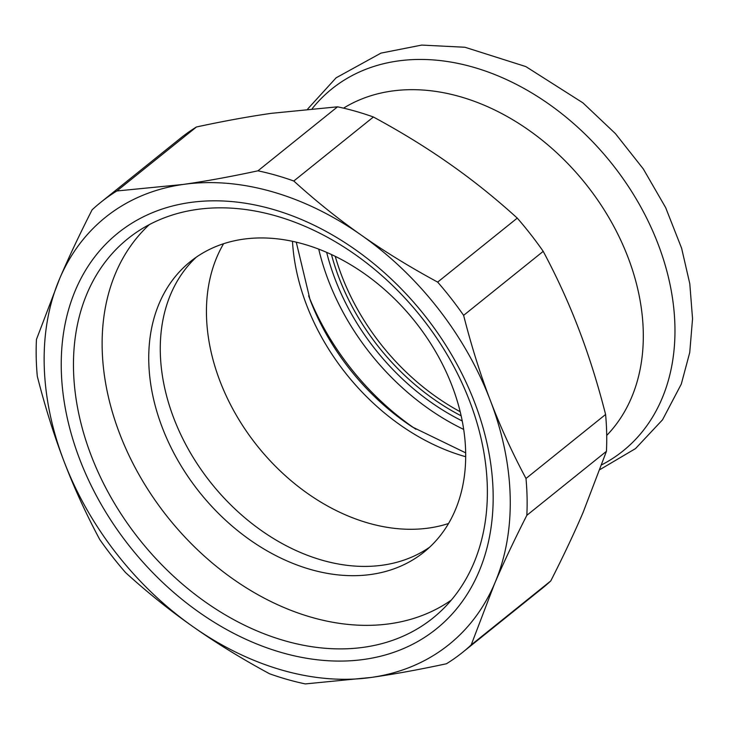 <?xml version="1.0" encoding="UTF-8"?>
<svg xmlns="http://www.w3.org/2000/svg" width="729" height="729" viewBox="0 0 729 729"><rect width="100%" height="100%" fill="white"/><g stroke="black" fill="none" stroke-linecap="round" stroke-linejoin="round"><path stroke-width="1.09" d="M196.347 257.127A186.396 137.453 -128.8 0 0 211.629 483.673A186.396 137.453 -128.8 0 0 429.618 547.224A186.396 137.453 51.2 0 1 281.95 543.442A186.396 137.453 51.2 0 1 196.347 257.127M343.541 108.147A210.881 155.514 51.2 0 1 585.205 183.28A210.881 155.514 51.2 0 1 606.719 435.441M460.19 411.73A201.013 148.233 51.2 0 1 335.249 256.344M461.156 415.822A201.013 148.233 51.2 0 1 331.458 254.53M462.232 420.97A203.938 150.393 51.2 0 1 326.665 252.371M223.584 243.732A186.396 137.453 -128.8 0 0 257.802 446.549A186.396 137.453 -128.8 0 0 448.554 523.504M270.413 552.719A186.396 137.453 51.2 0 1 190.406 261.565A186.396 137.453 51.2 0 1 414.327 320.678A186.396 137.453 51.2 0 1 424.014 552.072A186.396 137.453 51.2 0 1 270.413 552.719M451.342 600.067A241.217 177.885 51.2 0 1 259.588 595.629A241.217 177.885 51.2 0 1 149.399 224.568M101.185 478.689A243.404 179.498 -128.8 0 0 432.953 618.046A243.404 179.498 -128.8 0 0 420.305 315.876A243.404 179.498 -128.8 0 0 127.894 238.675A243.404 179.498 -128.8 0 0 101.185 478.689M90.159 483.464A254.002 187.317 -128.8 0 0 464.236 598.728A254.002 187.317 -128.8 0 0 277.202 210.645A254.002 187.317 -128.8 0 0 90.159 483.464M526.839 515.321A288.72 212.923 51.2 0 0 525.992 478.488C512.195 452.636 500.322 426.638 490.362 400.494C480.347 374.396 471.426 346.02 463.617 315.356A288.72 212.923 51.2 0 0 437.664 282.105C409.753 267.005 384.292 251.341 361.283 235.13C338.22 218.964 315.721 200.931 293.796 181.011A288.72 212.923 51.2 0 0 257.938 170.823C230.51 176.719 205.514 181.275 182.961 184.473L116.859 190.98L196.465 126.974A288.72 212.923 -128.8 0 0 180.318 138.364L100.72 202.37A288.72 212.923 51.2 0 0 92.1 209.824C79.47 234.683 68.717 257.474 59.833 278.205L36.45 339.432A288.72 212.923 51.2 0 0 37.297 376.264C45.107 406.928 54.028 435.304 64.043 461.402A274.104 202.143 -128.8 0 0 193.112 626.767A274.104 202.143 -128.8 0 0 371.444 677.414A274.104 202.143 -128.8 0 0 494.572 583.692A274.104 202.143 -128.8 0 0 490.362 400.494A274.104 202.143 -128.8 0 0 361.283 235.13A274.104 202.143 -128.8 0 0 182.961 184.473A274.104 202.143 -128.8 0 0 59.833 278.205A274.104 202.143 -128.8 0 0 64.043 461.402C74.003 487.546 85.876 513.544 99.673 539.396A288.72 212.923 51.2 0 0 125.625 572.639C147.55 592.559 170.048 610.601 193.112 626.767C216.121 642.978 241.581 658.633 269.493 673.742A288.72 212.923 51.2 0 0 305.351 683.92L371.444 677.414C394.006 674.216 419.002 669.669 446.43 663.764A288.72 212.923 51.2 0 0 462.569 652.382A288.72 212.923 51.2 0 0 471.189 644.919L494.572 583.692C503.447 562.97 514.209 540.18 526.839 515.321L606.437 451.315L583.054 512.542C574.179 533.273 563.417 556.063 550.787 580.913A288.72 212.923 -128.8 0 1 542.176 588.367L462.569 652.382M100.72 202.37A288.72 212.923 51.2 0 1 116.859 190.98M463.617 315.356L543.214 251.35C557.02 277.202 568.893 303.191 578.853 329.344C588.868 355.433 597.78 383.809 605.599 414.473A288.72 212.923 -128.8 0 1 606.437 451.315M293.796 181.011L373.403 117.005C401.315 132.104 426.766 147.768 449.775 163.979C472.839 180.145 495.337 198.179 517.262 218.099A288.72 212.923 -128.8 0 1 543.214 251.35M196.465 126.974C223.894 121.078 248.881 116.522 271.443 113.323L337.545 106.817A288.72 212.923 -128.8 0 1 373.403 117.005M471.189 644.919L550.787 580.913M525.992 478.488L605.599 414.473M437.664 282.105L517.262 218.099M257.938 170.823L337.545 106.817M312.249 108.575A232.305 171.315 51.2 0 1 609.9 161.255A232.305 171.315 51.2 0 1 601.826 464.765M463.69 429.408A212.704 156.863 51.2 0 1 318.728 249.136M415.904 429.263A223.903 165.118 51.2 0 1 308.613 295.837M465.667 452.846L412.468 427.048A203.947 150.402 51.2 0 1 310.044 299.674L296.266 242.174M465.694 456.728A198.817 146.62 51.2 0 1 292.475 241.317M307.702 108.995L336.096 77.821L380.957 53.117L421.708 45.08L464.965 47.257L525.828 66.576L582.927 102.862L615.413 133.617L643.315 168.946L665.65 207.61L681.624 248.27L689.798 283.736L692.55 318.773L689.734 352.526L681.287 384.11L662.533 419.795L635.524 448.59L600.14 469.476"/></g></svg>
